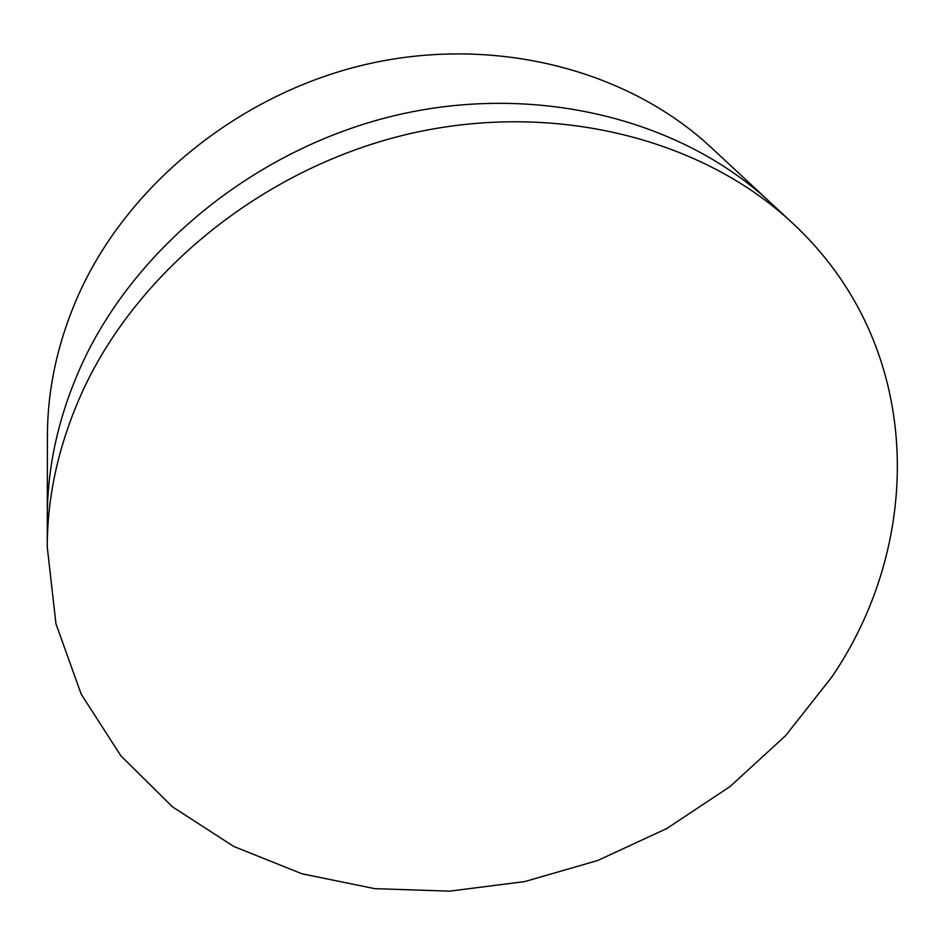<?xml version="1.0" encoding="UTF-8"?>
<svg xmlns="http://www.w3.org/2000/svg" width="945" height="945" viewBox="0 0 945 945"><rect width="100%" height="100%" fill="white"/><g stroke="black" fill="none" stroke-linecap="round" stroke-linejoin="round"><path stroke-width="1.42" d="M792.312 222.902L770.317 202.466C682.881 120.842 540.398 82.959 400.385 114.262C260.513 145.766 136.694 244.979 81.991 363.955C58.909 414.76 47.344 465.767 47.297 516.974L47.415 436.082C47.486 388.088 58.07 340.495 79.179 293.328C129.217 182.905 241.92 91.984 369.755 63.539C497.72 35.319 629.016 70.899 711.065 147.408L770.317 202.466C682.881 120.842 540.398 82.959 400.385 114.262C260.513 145.766 136.694 244.979 81.991 363.955C58.909 414.76 47.344 465.767 47.297 516.974L47.25 546.99L55.956 623.759L81.175 694.138L120.842 755.764L172.569 806.924L233.805 846.472L302.01 873.794L374.74 888.654L449.69 891.147L524.676 881.591L597.677 860.505L666.721 828.564L729.965 786.618L785.602 735.671L831.872 676.939C925.415 539.63 924.281 344.96 792.312 222.902C702.95 139.458 556.345 100.749 411.843 133.233C267.47 165.895 139.482 268.191 83.042 390.273C59.228 442.414 47.297 494.648 47.25 546.99"/></g></svg>
